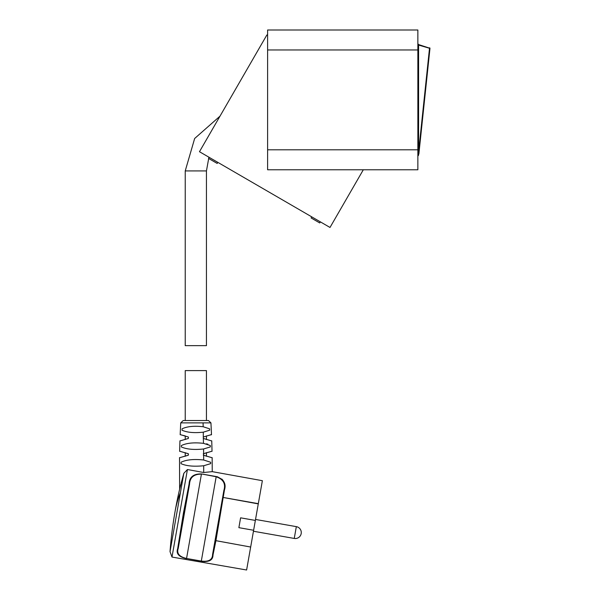 <?xml version="1.0" encoding="UTF-8"?>
<svg xmlns="http://www.w3.org/2000/svg" width="600" height="600" viewBox="0 0 600 600"><rect width="100%" height="100%" fill="white"/><g stroke="black" fill="none" stroke-linecap="round" stroke-linejoin="round"><path stroke-width="0.9" d="M267.608 34.995L266.858 34.995L199.47 151.71L330.007 227.46L363.315 169.77M217.192 163.44L217.822 162.36L217.192 163.44L217.822 162.36L217.192 163.44L208.56 158.43L209.183 157.35M319.733 222.945L320.362 221.865L319.733 222.945L320.362 221.865L319.733 222.945L311.1 217.935L311.722 216.855M267.608 49.965L267.608 30L417.862 30L417.862 49.965L267.608 49.965L267.608 169.77L417.862 169.77L417.862 49.965M185.227 420.525L185.227 370.605L206.445 370.605L206.445 420.525M219.998 116.16L194.655 138.495L185.227 170.933L195.84 170.933L185.227 170.933L185.227 345.645L206.445 345.645L206.445 170.933L195.84 170.933L206.445 170.933L208.92 157.2M203.392 437.01C214.035 433.815 214.005 433.83 203.288 437.048L203.303 432.173C194.145 433.147 187.05 432.487 182.017 430.2L182.078 428.82C187.185 426.405 194.212 425.707 203.175 426.743L203.077 422.88L180.727 422.88L183.225 420.525L208.455 420.525L210.945 422.88L211.507 434.73L210.683 434.873M212.145 457.582L212.243 471.645L203.7 472.507L187.425 469.537L183.833 473.303L179.64 489.173L183.637 473.993M182.955 476.423L181.215 482.91M180.757 484.702L180.39 486.143M203.67 459.998C193.837 458.933 186.285 459.69 181.02 462.263L181.012 463.65C186.285 466.035 193.845 466.74 203.692 465.75L210.66 463.65L210.653 462.263L203.67 459.998L203.625 453.638C214.718 450.412 214.605 450.457 203.288 453.772M181.335 446.925C186.525 449.287 193.935 449.978 203.572 448.987L210.337 446.925L210.308 445.537L203.498 443.34C193.972 442.283 186.593 443.018 181.373 445.537L181.335 446.925M203.498 443.34L203.288 437.048M185.227 439.575L185.227 435.915L180.99 434.873M188.28 437.01C177.637 433.815 177.675 433.83 188.385 437.048L188.385 438.435C177.382 441.713 177.345 441.728 188.25 438.487M188.047 453.638C176.955 450.412 177.067 450.457 188.385 453.772L188.385 455.16C176.925 458.498 176.805 458.55 188.032 455.303M203.175 426.743L209.595 428.82L209.663 430.2L203.303 432.173M203.423 438.487C214.335 441.728 214.29 441.713 203.288 438.435M203.64 455.303C214.868 458.55 214.748 458.498 203.288 455.16M206.445 443.82L207.915 444.24M180.442 492.548A412.92 197.962 -170 0 0 175.095 511.35A412.92 412.92 0 0 0 170.025 551.64L183.833 473.303M183.968 512.918L189.525 484.298C189.9 477.442 193.868 474.06 201.428 474.143L186.555 558.472C179.28 556.778 176.505 553.433 178.215 548.438L189.525 484.298L189.09 483.9L183.472 512.827L177.66 548.73L178.215 548.438L183.968 512.918M201.465 473.94L216.21 476.543C223.725 479.04 226.462 483.57 224.43 490.132L223.89 490.357C225.877 483.787 223.305 479.25 216.173 476.745L201.465 473.94C193.553 473.722 189.428 477.045 189.09 483.9M201.645 561.285L201.308 561.075C208.718 561.967 212.475 559.77 212.58 554.498L223.89 490.357L215.43 540.592L212.58 554.498L213 554.963L215.88 540.9L215.43 540.592L250.665 547.035L246.615 570L171.99 557.055L187.425 469.537M177.66 548.73C175.913 553.658 178.875 556.957 186.532 558.623L185.865 558.495M212.625 556.388L212.002 557.993M205.013 561.615L203.85 561.555M203.212 561.495L201.81 561.315M217.875 476.933L216.21 476.543L201.308 561.075L186.555 558.472L201.278 561.225C209.048 562.275 212.955 560.19 213 554.963M224.43 490.132L215.925 540.668L250.665 547.035M250.71 546.803L253.62 530.265L238.875 527.662L240.608 517.83L255.36 520.433L262.365 480.697L212.243 471.645M221.843 479.04L223.17 480.54M223.627 481.32L224.618 484.785M253.62 530.265L255.36 520.433M417.862 155.925A1.245 1.245 0 0 0 418.59 154.792L418.59 44.977A1.245 1.245 0 0 0 417.862 43.845M418.515 44.543L429.975 48.278L418.875 153.93M423.998 104.212L429.975 48.307L429.683 47.79L429.51 48.255L429.975 48.307L429.683 47.79L429.975 48.278M418.41 153.855L418.875 153.907L418.485 154.35M417.862 149.805L267.608 149.805M203.077 422.88L210.945 422.88M203.7 472.507L203.692 465.75M203.625 453.638L203.572 448.987M258.27 503.895L223.358 497.498L258.315 503.662M296.332 526.643A5.992 5.992 0 0 1 301.192 533.58A5.992 5.992 0 0 1 294.255 538.44L296.332 526.643L255.532 519.45M418.59 44.977L417.862 44.977M418.59 154.792L417.862 154.792M418.59 45.068L429.51 48.255L418.59 152.1M185.227 456.293L185.227 452.64M206.445 456.293L206.445 452.64M206.445 439.575L206.445 435.915M175.095 511.35A412.92 412.92 0 0 1 179.632 489.188L179.528 457.582M180.727 422.88L180.165 434.73M179.94 440.798L179.64 451.365M211.74 440.798L212.032 451.365M170.025 551.64L171.99 557.055M294.255 538.44L253.447 531.248M429.975 48.307L418.89 153.757M419.452 148.238L423.81 106.05M429.668 47.782L429.952 48.3L429.668 47.782"/></g></svg>
